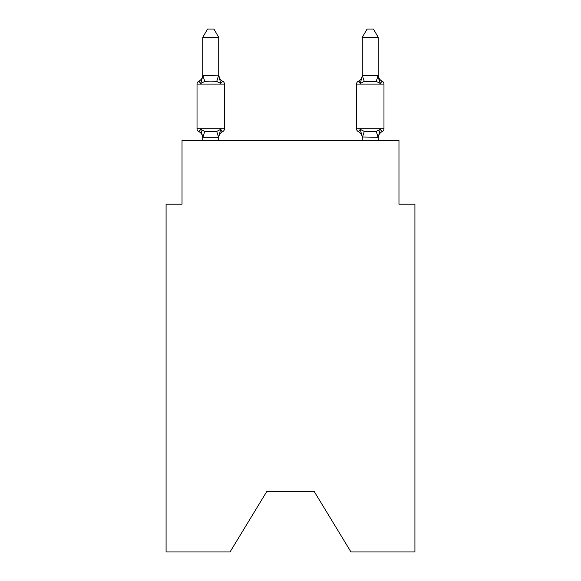 <?xml version="1.0" encoding="UTF-8"?>
<svg xmlns="http://www.w3.org/2000/svg" width="581" height="581" viewBox="0 0 581 581"><rect width="100%" height="100%" fill="white"/><g stroke="black" fill="none" stroke-linecap="round" stroke-linejoin="round"><path stroke-width="0.87" d="M314.11 491.33L350.96 551.95L414.921 551.95L414.921 204.2L398.973 204.2L398.973 140.391L182.027 140.391L182.027 204.2L166.079 204.2L166.079 551.95L230.04 551.95L266.89 491.33L314.11 491.33L266.89 491.33M222.668 131.618L220.707 129.374L222.668 131.618L220.707 129.374L222.668 131.618L220.707 129.374L222.668 131.618L220.707 129.374L222.668 131.618L220.707 129.374L222.668 131.618L220.707 129.374L222.668 131.618L220.707 129.374L222.668 131.618L220.707 129.374L222.668 131.618L220.707 129.374L222.668 131.618L220.707 129.374L222.668 131.618L220.707 129.374L222.668 131.618L220.707 129.374L222.668 131.618L220.707 129.374L222.668 131.618L220.707 129.374L222.668 131.618L220.707 129.374L222.668 131.618L220.707 129.374L218.587 137.312L202.762 137.276L200.772 129.374L198.818 131.618A3.188 3.188 0 0 1 197.024 128.75A3.188 3.188 0 0 0 198.818 131.618L200.772 129.374L198.818 131.618A3.188 3.188 0 0 1 197.024 128.75A3.188 3.188 0 0 0 198.818 131.618A3.188 3.188 0 0 1 197.024 128.75A3.188 3.188 0 0 0 198.818 131.618A3.188 3.188 0 0 1 197.024 128.75A3.188 3.188 0 0 0 198.818 131.618A3.188 3.188 0 0 1 197.024 128.75A3.188 3.188 0 0 0 198.818 131.618A3.188 3.188 0 0 1 197.024 128.75A3.188 3.188 0 0 0 198.818 131.618A3.188 3.188 0 0 1 197.024 128.75A3.188 3.188 0 0 0 198.818 131.618A3.188 3.188 0 0 1 197.024 128.75A3.188 3.188 0 0 0 198.818 131.618A3.188 3.188 0 0 1 197.024 128.75A3.188 3.188 0 0 0 198.818 131.618A3.188 3.188 0 0 1 197.024 128.75A3.188 3.188 0 0 0 198.818 131.618A3.188 3.188 0 0 1 197.024 128.75A3.188 3.188 0 0 0 198.818 131.618A3.188 3.188 0 0 1 197.024 128.75A3.188 3.188 0 0 0 198.818 131.618A3.188 3.188 0 0 1 197.024 128.75A3.188 3.188 0 0 0 198.818 131.618A3.188 3.188 0 0 1 197.024 128.75A3.188 3.188 0 0 0 198.818 131.618A3.188 3.188 0 0 1 197.024 128.75A3.188 3.188 0 0 0 198.818 131.618A3.188 3.188 0 0 1 197.024 128.75A3.188 3.188 0 0 0 198.818 131.618A3.188 3.188 0 0 1 197.024 128.75A3.188 3.188 0 0 0 198.818 131.618A3.188 3.188 0 0 1 197.024 128.75A3.188 3.188 0 0 0 198.818 131.618A3.188 3.188 0 0 1 197.024 128.75A3.188 3.188 0 0 0 198.818 131.618A3.188 3.188 0 0 1 197.024 128.75A3.188 3.188 0 0 0 198.818 131.618A3.188 3.188 0 0 1 197.024 128.75A3.188 3.188 0 0 0 198.818 131.618L200.772 129.374L198.818 131.618A3.188 3.188 0 0 1 197.024 128.75A3.188 3.188 0 0 0 198.818 131.618A3.188 3.188 0 0 1 197.024 128.75A3.188 3.188 0 0 0 198.818 131.618A3.188 3.188 0 0 1 197.024 128.75A3.188 3.188 0 0 0 198.818 131.618A3.188 3.188 0 0 1 197.024 128.75A3.188 3.188 0 0 0 198.818 131.618A3.188 3.188 0 0 1 197.024 128.75A3.188 3.188 0 0 0 198.818 131.618A3.188 3.188 0 0 1 197.024 128.75A3.188 3.188 0 0 0 198.818 131.618A3.188 3.188 0 0 1 197.024 128.75A3.188 3.188 0 0 0 198.818 131.618A3.188 3.188 0 0 1 197.024 128.75A3.188 3.188 0 0 0 198.818 131.618A3.188 3.188 0 0 1 197.024 128.75A3.188 3.188 0 0 0 198.818 131.618A3.188 3.188 0 0 1 197.024 128.75A3.188 3.188 0 0 0 198.818 131.618A3.188 3.188 0 0 1 197.024 128.75A3.188 3.188 0 0 0 198.818 131.618A3.188 3.188 0 0 1 197.024 128.75A3.188 3.188 0 0 0 198.818 131.618L200.772 129.374L198.818 131.618L200.772 129.374L198.818 131.618L200.772 129.374L198.818 131.618L200.772 129.374L198.818 131.618L200.772 129.374L198.818 131.618L200.772 129.374L198.818 131.618L200.772 129.374L198.818 131.618L200.772 129.374L198.818 131.618L200.772 129.374L198.818 131.618L200.772 129.374L198.818 131.618L200.772 129.374L198.818 131.618L200.772 129.374L198.818 131.618L200.772 129.374L198.818 131.618L200.772 129.374L198.818 131.618L200.772 129.374L198.818 131.618L200.772 129.374L204.759 131.422L210.743 131.742L216.728 131.422L220.707 129.374L222.668 131.618A3.188 3.188 0 0 0 224.462 128.75A3.188 3.188 0 0 1 222.668 131.618L221.753 131.183L222.668 131.618A3.188 3.188 0 0 0 224.462 128.75A3.188 3.188 0 0 1 222.668 131.618A3.188 3.188 0 0 0 224.462 128.75A3.188 3.188 0 0 1 222.668 131.618L221.753 131.183L222.668 131.618A3.188 3.188 0 0 0 224.462 128.75A3.188 3.188 0 0 1 222.668 131.618A3.188 3.188 0 0 0 224.462 128.75A3.188 3.188 0 0 1 222.668 131.618L221.753 131.183L222.668 131.618A3.188 3.188 0 0 0 224.462 128.75A3.188 3.188 0 0 1 222.668 131.618A3.188 3.188 0 0 0 224.462 128.75A3.188 3.188 0 0 1 222.668 131.618L221.753 131.183L222.668 131.618A3.188 3.188 0 0 0 224.462 128.75A3.188 3.188 0 0 1 222.668 131.618A3.188 3.188 0 0 0 224.462 128.75A3.188 3.188 0 0 1 222.668 131.618L221.753 131.183L222.668 131.618A3.188 3.188 0 0 0 224.462 128.75A3.188 3.188 0 0 1 222.668 131.618A3.188 3.188 0 0 0 224.462 128.75A3.188 3.188 0 0 1 222.668 131.618L221.753 131.183L222.668 131.618A3.188 3.188 0 0 0 224.462 128.75A3.188 3.188 0 0 1 222.668 131.618A3.188 3.188 0 0 0 224.462 128.75A3.188 3.188 0 0 1 222.668 131.618L221.753 131.183L222.668 131.618A3.188 3.188 0 0 0 224.462 128.75A3.188 3.188 0 0 1 222.668 131.618A3.188 3.188 0 0 0 224.462 128.75A3.188 3.188 0 0 1 222.668 131.618L221.753 131.183L222.668 131.618A3.188 3.188 0 0 0 224.462 128.75A3.188 3.188 0 0 1 222.668 131.618A3.188 3.188 0 0 0 224.462 128.75A3.188 3.188 0 0 1 222.668 131.618L221.753 131.183L222.668 131.618A3.188 3.188 0 0 0 224.462 128.75A3.188 3.188 0 0 1 222.668 131.618A3.188 3.188 0 0 0 224.462 128.75A3.188 3.188 0 0 1 222.668 131.618L221.753 131.183L222.668 131.618A3.188 3.188 0 0 0 224.462 128.75A3.188 3.188 0 0 1 222.668 131.618A3.188 3.188 0 0 0 224.462 128.75A3.188 3.188 0 0 1 222.668 131.618L221.753 131.183L222.668 131.618A3.188 3.188 0 0 0 224.462 128.75A3.188 3.188 0 0 1 222.668 131.618A3.188 3.188 0 0 0 224.462 128.75A3.188 3.188 0 0 1 222.668 131.618L221.753 131.183L222.668 131.618A3.188 3.188 0 0 0 224.462 128.75A3.188 3.188 0 0 1 222.668 131.618A3.188 3.188 0 0 0 224.462 128.75A3.188 3.188 0 0 1 222.668 131.618L221.753 131.183L222.668 131.618A3.188 3.188 0 0 0 224.462 128.75A3.188 3.188 0 0 1 222.668 131.618A3.188 3.188 0 0 0 224.462 128.75A3.188 3.188 0 0 1 222.668 131.618L221.753 131.183L222.668 131.618A3.188 3.188 0 0 0 224.462 128.75A3.188 3.188 0 0 1 222.668 131.618A3.188 3.188 0 0 0 224.462 128.75A3.188 3.188 0 0 1 222.668 131.618L221.753 131.183L222.668 131.618A3.188 3.188 0 0 0 224.462 128.75A3.188 3.188 0 0 1 222.668 131.618A3.188 3.188 0 0 0 224.462 128.75A3.188 3.188 0 0 1 222.668 131.618L221.753 131.183L222.668 131.618A3.188 3.188 0 0 0 224.462 128.75A3.188 3.188 0 0 1 222.668 131.618A3.188 3.188 0 0 0 224.462 128.75A3.188 3.188 0 0 1 222.668 131.618L220.707 129.374L222.668 131.618A7.016 7.016 0 0 0 218.717 137.929M220.707 83.461L216.728 81.405L210.743 81.086L204.759 81.405L200.772 83.461L198.818 81.217A3.188 3.188 0 0 0 197.024 84.085A3.188 3.188 0 0 1 198.818 81.217L200.772 83.461L198.818 81.217A3.188 3.188 0 0 0 197.024 84.085A3.188 3.188 0 0 1 198.818 81.217L200.772 83.461L198.818 81.217A3.188 3.188 0 0 0 197.024 84.085A3.188 3.188 0 0 1 198.818 81.217L200.772 83.461L198.818 81.217A3.188 3.188 0 0 0 197.024 84.085A3.188 3.188 0 0 1 198.818 81.217L200.772 83.461L198.818 81.217A3.188 3.188 0 0 0 197.024 84.085A3.188 3.188 0 0 1 198.818 81.217L200.772 83.461L198.818 81.217A3.188 3.188 0 0 0 197.024 84.085A3.188 3.188 0 0 1 198.818 81.217L200.772 83.461L198.818 81.217A3.188 3.188 0 0 0 197.024 84.085A3.188 3.188 0 0 1 198.818 81.217L200.772 83.461L198.818 81.217A3.188 3.188 0 0 0 197.024 84.085A3.188 3.188 0 0 1 198.818 81.217L200.772 83.461L198.818 81.217A3.188 3.188 0 0 0 197.024 84.085A3.188 3.188 0 0 1 198.818 81.217L200.772 83.461L198.818 81.217A3.188 3.188 0 0 0 197.024 84.085A3.188 3.188 0 0 1 198.818 81.217L200.772 83.461L198.818 81.217A3.188 3.188 0 0 0 197.024 84.085A3.188 3.188 0 0 1 198.818 81.217L200.772 83.461L198.818 81.217A3.188 3.188 0 0 0 197.024 84.085A3.188 3.188 0 0 1 198.818 81.217L200.772 83.461L198.818 81.217A3.188 3.188 0 0 0 197.024 84.085A3.188 3.188 0 0 1 198.818 81.217L200.772 83.461L198.818 81.217A3.188 3.188 0 0 0 197.024 84.085A3.188 3.188 0 0 1 198.818 81.217L200.772 83.461L198.818 81.217A3.188 3.188 0 0 0 197.024 84.085A3.188 3.188 0 0 1 198.818 81.217L200.772 83.461L198.818 81.217A3.188 3.188 0 0 0 197.024 84.085A3.188 3.188 0 0 1 198.818 81.217L200.772 83.461L198.818 81.217A3.188 3.188 0 0 0 197.024 84.085A3.188 3.188 0 0 1 198.818 81.217L200.772 83.461L198.818 81.217A3.188 3.188 0 0 0 197.024 84.085A3.188 3.188 0 0 1 198.818 81.217L200.772 83.461L198.818 81.217A3.188 3.188 0 0 0 197.024 84.085A3.188 3.188 0 0 1 198.818 81.217L200.772 83.461L198.818 81.217A3.188 3.188 0 0 0 197.024 84.085A3.188 3.188 0 0 1 198.818 81.217L200.772 83.461L198.818 81.217A3.188 3.188 0 0 0 197.024 84.085A3.188 3.188 0 0 1 198.818 81.217L200.772 83.461L198.818 81.217A3.188 3.188 0 0 0 197.024 84.085A3.188 3.188 0 0 1 198.818 81.217L200.772 83.461L198.818 81.217A3.188 3.188 0 0 0 197.024 84.085A3.188 3.188 0 0 1 198.818 81.217L200.772 83.461L198.818 81.217A3.188 3.188 0 0 0 197.024 84.085A3.188 3.188 0 0 1 198.818 81.217L200.772 83.461L198.818 81.217A3.188 3.188 0 0 0 197.024 84.085A3.188 3.188 0 0 1 198.818 81.217L200.772 83.461L198.818 81.217A3.188 3.188 0 0 0 197.024 84.085A3.188 3.188 0 0 1 198.818 81.217L200.772 83.461L198.818 81.217A3.188 3.188 0 0 0 197.024 84.085A3.188 3.188 0 0 1 198.818 81.217L200.772 83.461L198.818 81.217A3.188 3.188 0 0 0 197.024 84.085A3.188 3.188 0 0 1 198.818 81.217L200.772 83.461L198.818 81.217A3.188 3.188 0 0 0 197.024 84.085A3.188 3.188 0 0 1 198.818 81.217L200.772 83.461L198.818 81.217A3.188 3.188 0 0 0 197.024 84.085A3.188 3.188 0 0 1 198.818 81.217L200.772 83.461L198.818 81.217A3.188 3.188 0 0 0 197.024 84.085A3.188 3.188 0 0 1 198.818 81.217L200.772 83.461L198.818 81.217A3.188 3.188 0 0 0 197.024 84.085A3.188 3.188 0 0 1 198.818 81.217L200.772 83.461L198.818 81.217A3.188 3.188 0 0 0 197.024 84.085A3.188 3.188 0 0 1 198.818 81.217L200.772 83.461L202.892 75.515L218.717 75.842L218.717 74.905L220.707 83.461L222.668 81.217A3.188 3.188 0 0 1 224.462 84.085L224.462 128.75L224.462 84.085L224.462 128.75L224.462 84.085L224.462 128.75L224.462 84.085L224.462 128.75L224.462 84.085L224.462 128.75L224.462 84.085L224.462 128.75L224.462 84.085L224.462 128.75L224.462 84.085L224.462 128.75L224.462 84.085L224.462 128.75L224.462 84.085L224.462 128.75L224.462 84.085L224.462 128.75L224.462 84.085L224.462 128.75L224.462 84.085L224.462 128.75L224.462 84.085L224.462 128.75L224.462 84.085L224.462 128.75L224.462 84.085L224.462 128.75L224.462 84.085L224.462 128.75L224.462 84.085L224.462 128.75L224.462 84.085L224.462 128.75L224.462 84.085L224.462 128.75L224.462 84.085L224.462 128.75L224.462 84.085L224.462 128.75L224.462 84.085L224.462 128.75L224.462 84.085L224.462 128.75L224.462 84.085L197.024 84.085L197.024 128.75L224.462 128.75M202.762 136.985L202.762 137.929A7.016 7.016 0 0 0 198.818 131.618M218.717 136.985L219.465 133.231M378.238 137.929L378.238 137.929A7.016 7.016 0 0 1 382.182 131.618L380.228 129.374L382.182 131.618A3.188 3.188 0 0 0 383.976 128.75A3.188 3.188 0 0 1 382.182 131.618A3.188 3.188 0 0 0 383.976 128.75A3.188 3.188 0 0 1 382.182 131.618A3.188 3.188 0 0 0 383.976 128.75A3.188 3.188 0 0 1 382.182 131.618A3.188 3.188 0 0 0 383.976 128.75A3.188 3.188 0 0 1 382.182 131.618A3.188 3.188 0 0 0 383.976 128.75A3.188 3.188 0 0 1 382.182 131.618A3.188 3.188 0 0 0 383.976 128.75A3.188 3.188 0 0 1 382.182 131.618A3.188 3.188 0 0 0 383.976 128.75A3.188 3.188 0 0 1 382.182 131.618A3.188 3.188 0 0 0 383.976 128.75A3.188 3.188 0 0 1 382.182 131.618A3.188 3.188 0 0 0 383.976 128.75A3.188 3.188 0 0 1 382.182 131.618A3.188 3.188 0 0 0 383.976 128.75A3.188 3.188 0 0 1 382.182 131.618A3.188 3.188 0 0 0 383.976 128.75A3.188 3.188 0 0 1 382.182 131.618A3.188 3.188 0 0 0 383.976 128.75A3.188 3.188 0 0 1 382.182 131.618A3.188 3.188 0 0 0 383.976 128.75A3.188 3.188 0 0 1 382.182 131.618A3.188 3.188 0 0 0 383.976 128.75A3.188 3.188 0 0 1 382.182 131.618A3.188 3.188 0 0 0 383.976 128.75A3.188 3.188 0 0 1 382.182 131.618A3.188 3.188 0 0 0 383.976 128.75A3.188 3.188 0 0 1 382.182 131.618A3.188 3.188 0 0 0 383.976 128.75L383.976 84.085L356.538 84.085A3.188 3.188 0 0 1 358.332 81.217L359.247 81.652L358.332 81.217A3.188 3.188 0 0 0 356.538 84.085A3.188 3.188 0 0 1 358.332 81.217L360.293 83.461L358.332 81.217A3.188 3.188 0 0 0 356.538 84.085A3.188 3.188 0 0 1 358.332 81.217L360.293 83.461L358.332 81.217A3.188 3.188 0 0 0 356.538 84.085A3.188 3.188 0 0 1 358.332 81.217L360.293 83.461L358.332 81.217A3.188 3.188 0 0 0 356.538 84.085A3.188 3.188 0 0 1 358.332 81.217L360.293 83.461L358.332 81.217A3.188 3.188 0 0 0 356.538 84.085A3.188 3.188 0 0 1 358.332 81.217L360.293 83.461L358.332 81.217A3.188 3.188 0 0 0 356.538 84.085A3.188 3.188 0 0 1 358.332 81.217L360.293 83.461L358.332 81.217A3.188 3.188 0 0 0 356.538 84.085A3.188 3.188 0 0 1 358.332 81.217L360.293 83.461L358.332 81.217A3.188 3.188 0 0 0 356.538 84.085A3.188 3.188 0 0 1 358.332 81.217L360.293 83.461L358.332 81.217A3.188 3.188 0 0 0 356.538 84.085A3.188 3.188 0 0 1 358.332 81.217L360.293 83.461L358.332 81.217A3.188 3.188 0 0 0 356.538 84.085A3.188 3.188 0 0 1 358.332 81.217L360.293 83.461L358.332 81.217A3.188 3.188 0 0 0 356.538 84.085A3.188 3.188 0 0 1 358.332 81.217L360.293 83.461L358.332 81.217A3.188 3.188 0 0 0 356.538 84.085A3.188 3.188 0 0 1 358.332 81.217L360.293 83.461L358.332 81.217A3.188 3.188 0 0 0 356.538 84.085A3.188 3.188 0 0 1 358.332 81.217L360.293 83.461L358.332 81.217A3.188 3.188 0 0 0 356.538 84.085A3.188 3.188 0 0 1 358.332 81.217L360.293 83.461L358.332 81.217A3.188 3.188 0 0 0 356.538 84.085A3.188 3.188 0 0 1 358.332 81.217L360.293 83.461L358.332 81.217A3.188 3.188 0 0 0 356.538 84.085A3.188 3.188 0 0 1 358.332 81.217L360.293 83.461L358.332 81.217A3.188 3.188 0 0 0 356.538 84.085L356.538 128.75A3.188 3.188 0 0 0 358.332 131.618A3.188 3.188 0 0 1 356.538 128.75A3.188 3.188 0 0 0 358.332 131.618A7.016 7.016 0 0 1 362.283 137.929L362.283 136.985L362.283 137.929A7.016 7.016 0 0 0 358.332 131.618A3.188 3.188 0 0 1 356.538 128.75A3.188 3.188 0 0 0 358.332 131.618L360.293 129.374L358.332 131.618A3.188 3.188 0 0 1 356.538 128.75A3.188 3.188 0 0 0 358.332 131.618L360.293 129.374L358.332 131.618A7.016 7.016 0 0 1 362.283 137.929A7.016 7.016 0 0 0 358.332 131.618A3.188 3.188 0 0 1 356.538 128.75A3.188 3.188 0 0 0 358.332 131.618L360.293 129.374L358.332 131.618A3.188 3.188 0 0 1 356.538 128.75A3.188 3.188 0 0 0 358.332 131.618L360.293 129.374L358.332 131.618A7.016 7.016 0 0 1 362.283 137.929A7.016 7.016 0 0 0 358.332 131.618A3.188 3.188 0 0 1 356.538 128.75A3.188 3.188 0 0 0 358.332 131.618L360.293 129.374L358.332 131.618A3.188 3.188 0 0 1 356.538 128.75A3.188 3.188 0 0 0 358.332 131.618L360.293 129.374L358.332 131.618A7.016 7.016 0 0 1 362.283 137.929A7.016 7.016 0 0 0 358.332 131.618A3.188 3.188 0 0 1 356.538 128.75A3.188 3.188 0 0 0 358.332 131.618L360.293 129.374L358.332 131.618A3.188 3.188 0 0 1 356.538 128.75A3.188 3.188 0 0 0 358.332 131.618L360.293 129.374L358.332 131.618A7.016 7.016 0 0 1 362.283 137.929A7.016 7.016 0 0 0 358.332 131.618A3.188 3.188 0 0 1 356.538 128.75A3.188 3.188 0 0 0 358.332 131.618L360.293 129.374L358.332 131.618A3.188 3.188 0 0 1 356.538 128.75A3.188 3.188 0 0 0 358.332 131.618L360.293 129.374L358.332 131.618A7.016 7.016 0 0 1 362.283 137.929A7.016 7.016 0 0 0 358.332 131.618A3.188 3.188 0 0 1 356.538 128.75A3.188 3.188 0 0 0 358.332 131.618L360.293 129.374L358.332 131.618A3.188 3.188 0 0 1 356.538 128.75A3.188 3.188 0 0 0 358.332 131.618L360.293 129.374L358.332 131.618A7.016 7.016 0 0 1 362.283 137.929A7.016 7.016 0 0 0 358.332 131.618A3.188 3.188 0 0 1 356.538 128.75A3.188 3.188 0 0 0 358.332 131.618L360.293 129.374L358.332 131.618A3.188 3.188 0 0 1 356.538 128.75A3.188 3.188 0 0 0 358.332 131.618L360.293 129.374L358.332 131.618A7.016 7.016 0 0 1 362.283 137.929A7.016 7.016 0 0 0 358.332 131.618A3.188 3.188 0 0 1 356.538 128.75A3.188 3.188 0 0 0 358.332 131.618L360.293 129.374L358.332 131.618A3.188 3.188 0 0 1 356.538 128.75A3.188 3.188 0 0 0 358.332 131.618L360.293 129.374L358.332 131.618A7.016 7.016 0 0 1 362.283 137.929A7.016 7.016 0 0 0 358.332 131.618A3.188 3.188 0 0 1 356.538 128.75A3.188 3.188 0 0 0 358.332 131.618L360.293 129.374L358.332 131.618A3.188 3.188 0 0 1 356.538 128.75A3.188 3.188 0 0 0 358.332 131.618L360.293 129.374L358.332 131.618A7.016 7.016 0 0 1 362.283 137.929A7.016 7.016 0 0 0 358.332 131.618A3.188 3.188 0 0 1 356.538 128.75A3.188 3.188 0 0 0 358.332 131.618L360.293 129.374L358.332 131.618A3.188 3.188 0 0 1 356.538 128.75A3.188 3.188 0 0 0 358.332 131.618L360.293 129.374L358.332 131.618A7.016 7.016 0 0 1 362.283 137.929A7.016 7.016 0 0 0 358.332 131.618A3.188 3.188 0 0 1 356.538 128.75A3.188 3.188 0 0 0 358.332 131.618L360.293 129.374L358.332 131.618A3.188 3.188 0 0 1 356.538 128.75A3.188 3.188 0 0 0 358.332 131.618L360.293 129.374L358.332 131.618A7.016 7.016 0 0 1 362.283 137.929A7.016 7.016 0 0 0 358.332 131.618A3.188 3.188 0 0 1 356.538 128.75A3.188 3.188 0 0 0 358.332 131.618L360.293 129.374L358.332 131.618A3.188 3.188 0 0 1 356.538 128.75A3.188 3.188 0 0 0 358.332 131.618L360.293 129.374L358.332 131.618A7.016 7.016 0 0 1 362.283 137.929A7.016 7.016 0 0 0 358.332 131.618A3.188 3.188 0 0 1 356.538 128.75A3.188 3.188 0 0 0 358.332 131.618L360.293 129.374L358.332 131.618A3.188 3.188 0 0 1 356.538 128.75A3.188 3.188 0 0 0 358.332 131.618L360.293 129.374L358.332 131.618A7.016 7.016 0 0 1 362.283 137.929A7.016 7.016 0 0 0 358.332 131.618A3.188 3.188 0 0 1 356.538 128.75A3.188 3.188 0 0 0 358.332 131.618L360.293 129.374L358.332 131.618A3.188 3.188 0 0 1 356.538 128.75A3.188 3.188 0 0 0 358.332 131.618L360.293 129.374L358.332 131.618A7.016 7.016 0 0 1 362.283 137.929A7.016 7.016 0 0 0 358.332 131.618A3.188 3.188 0 0 1 356.538 128.75A3.188 3.188 0 0 0 358.332 131.618L360.293 129.374L358.332 131.618A3.188 3.188 0 0 1 356.538 128.75A3.188 3.188 0 0 0 358.332 131.618L360.293 129.374L358.332 131.618A7.016 7.016 0 0 1 362.283 137.929A7.016 7.016 0 0 0 358.332 131.618A3.188 3.188 0 0 1 356.538 128.75A3.188 3.188 0 0 0 358.332 131.618L360.293 129.374L358.332 131.618A3.188 3.188 0 0 1 356.538 128.75L383.976 128.75M361.033 80.933L360.293 83.461L361.033 80.933L360.293 83.461L361.033 80.933L360.293 83.461L361.033 80.933L360.293 83.461L361.033 80.933L360.293 83.461L361.033 80.933L360.293 83.461L361.033 80.933L360.293 83.461L361.033 80.933L360.293 83.461L361.033 80.933L360.293 83.461L361.033 80.933L360.293 83.461L361.033 80.933L360.293 83.461L361.033 80.933L360.293 83.461L361.033 80.933L360.293 83.461L361.033 80.933L360.293 83.461L361.033 80.933L360.293 83.461L361.033 80.933L360.293 83.461L361.033 80.933L360.293 83.461L364.272 81.405L376.241 81.405L380.228 83.461L382.182 81.217L380.228 83.461L378.565 78.246L380.228 83.461L382.182 81.217L380.228 83.461L378.565 78.246L380.228 83.461L382.182 81.217L380.228 83.461L378.565 78.246L380.228 83.461L382.182 81.217L380.228 83.461L378.565 78.246L380.228 83.461L382.182 81.217L380.228 83.461L378.565 78.246L380.228 83.461L382.182 81.217L380.228 83.461L378.565 78.246L380.228 83.461L382.182 81.217L380.228 83.461L378.565 78.246L380.228 83.461L382.182 81.217L380.228 83.461L378.565 78.246L380.228 83.461L382.182 81.217L380.228 83.461L378.565 78.246L380.228 83.461L382.182 81.217L380.228 83.461L378.565 78.246L380.228 83.461L382.182 81.217L380.228 83.461L378.565 78.246L380.228 83.461L382.182 81.217L380.228 83.461L378.565 78.246L380.228 83.461L382.182 81.217L380.228 83.461L378.565 78.246L380.228 83.461L382.182 81.217L380.228 83.461L378.565 78.246L380.228 83.461L382.182 81.217A3.188 3.188 0 0 1 383.976 84.085A3.188 3.188 0 0 0 382.182 81.217L380.228 83.461L378.565 78.246L380.228 83.461L382.182 81.217A7.016 7.016 0 0 1 378.238 74.905A7.016 7.016 0 0 0 382.182 81.217A3.188 3.188 0 0 1 383.976 84.085A3.188 3.188 0 0 0 382.182 81.217A7.016 7.016 0 0 1 378.238 74.905A7.016 7.016 0 0 0 382.182 81.217A3.188 3.188 0 0 1 383.976 84.085A3.188 3.188 0 0 0 382.182 81.217A7.016 7.016 0 0 1 378.238 74.905A7.016 7.016 0 0 0 382.182 81.217A3.188 3.188 0 0 1 383.976 84.085A3.188 3.188 0 0 0 382.182 81.217A7.016 7.016 0 0 1 378.238 74.905A7.016 7.016 0 0 0 382.182 81.217A3.188 3.188 0 0 1 383.976 84.085A3.188 3.188 0 0 0 382.182 81.217A7.016 7.016 0 0 1 378.238 74.905A7.016 7.016 0 0 0 382.182 81.217A3.188 3.188 0 0 1 383.976 84.085A3.188 3.188 0 0 0 382.182 81.217A7.016 7.016 0 0 1 378.238 74.905A7.016 7.016 0 0 0 382.182 81.217A3.188 3.188 0 0 1 383.976 84.085A3.188 3.188 0 0 0 382.182 81.217A7.016 7.016 0 0 1 378.238 74.905A7.016 7.016 0 0 0 382.182 81.217A3.188 3.188 0 0 1 383.976 84.085A3.188 3.188 0 0 0 382.182 81.217A7.016 7.016 0 0 1 378.238 74.905A7.016 7.016 0 0 0 382.182 81.217A3.188 3.188 0 0 1 383.976 84.085A3.188 3.188 0 0 0 382.182 81.217A7.016 7.016 0 0 1 378.238 74.905A7.016 7.016 0 0 0 382.182 81.217A3.188 3.188 0 0 1 383.976 84.085A3.188 3.188 0 0 0 382.182 81.217A7.016 7.016 0 0 1 378.238 74.905A7.016 7.016 0 0 0 382.182 81.217A3.188 3.188 0 0 1 383.976 84.085A3.188 3.188 0 0 0 382.182 81.217A7.016 7.016 0 0 1 378.238 74.905A7.016 7.016 0 0 0 382.182 81.217A3.188 3.188 0 0 1 383.976 84.085A3.188 3.188 0 0 0 382.182 81.217A7.016 7.016 0 0 1 378.238 74.905A7.016 7.016 0 0 0 382.182 81.217A3.188 3.188 0 0 1 383.976 84.085A3.188 3.188 0 0 0 382.182 81.217A7.016 7.016 0 0 1 378.238 74.905A7.016 7.016 0 0 0 382.182 81.217A3.188 3.188 0 0 1 383.976 84.085A3.188 3.188 0 0 0 382.182 81.217A7.016 7.016 0 0 1 378.238 74.905A7.016 7.016 0 0 0 382.182 81.217A3.188 3.188 0 0 1 383.976 84.085A3.188 3.188 0 0 0 382.182 81.217A7.016 7.016 0 0 1 378.238 74.905A7.016 7.016 0 0 0 382.182 81.217A3.188 3.188 0 0 1 383.976 84.085A3.188 3.188 0 0 0 382.182 81.217L380.228 83.461L382.182 81.217A7.016 7.016 0 0 1 378.238 74.905A7.016 7.016 0 0 0 382.182 81.217L380.228 83.461L378.565 78.246L380.228 83.461L382.182 81.217A3.188 3.188 0 0 1 383.976 84.085M362.283 137.276L360.293 129.374L358.332 131.618L360.293 129.374L364.272 131.422L376.241 131.422L380.228 129.374L378.238 137.276L362.283 136.985L362.283 140.391M218.717 75.559L218.717 37.344L202.762 37.344L202.762 75.559M378.238 75.559L378.238 37.344L362.283 37.344L362.283 75.559L378.238 75.559L380.228 83.461L378.565 78.246M218.717 140.391L218.717 137.276M202.762 140.391L202.762 137.276M198.818 81.217A7.016 7.016 0 0 0 202.762 74.905M218.717 74.905A7.016 7.016 0 0 0 222.668 81.217M202.762 37.344L207.555 29.05L213.924 29.05L218.717 37.344M360.293 83.461L362.283 75.559L364.272 81.405M378.238 140.391L378.238 137.276M360.293 129.374L358.332 131.618A7.016 7.016 0 0 1 362.283 137.929M382.182 81.217A7.016 7.016 0 0 1 378.238 74.905M362.283 74.905A7.016 7.016 0 0 1 358.332 81.217M362.283 37.344L367.076 29.05L373.445 29.05L378.238 37.344M204.759 131.422L202.892 137.312M216.728 131.422L218.587 137.312M202.892 75.515L204.759 81.405M218.587 75.515L216.728 81.405M378.108 137.312L376.241 131.422M362.413 137.312L364.272 131.422M376.241 81.405L378.108 75.515"/></g></svg>
